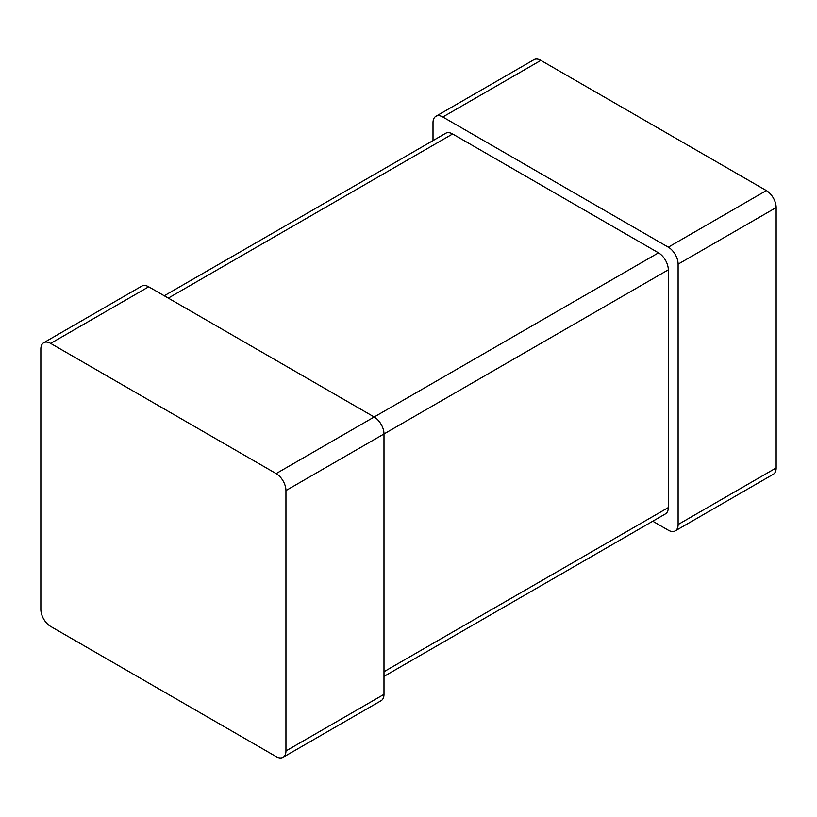 <?xml version="1.0" encoding="UTF-8"?>
<svg xmlns="http://www.w3.org/2000/svg" width="817" height="817" viewBox="0 0 817 817"><rect width="100%" height="100%" fill="white"/><g stroke="black" fill="none" stroke-linecap="round" stroke-linejoin="round"><path stroke-width="1.23" d="M433.01 140.606L433.01 122.652A13.869 8.007 60 0 1 435.88 116.31L533.92 59.702A13.869 8.007 60 0 1 540.854 60.387L766.346 190.575A13.869 8.007 -120 0 1 776.15 207.559L776.15 467.937A13.869 8.007 60 0 1 773.28 474.279L675.24 530.887A13.869 8.007 60 0 1 668.306 530.202L652.763 521.226M435.88 116.31A13.869 8.007 60 0 1 442.814 116.994L668.306 247.183A13.869 8.007 -120 0 1 678.11 264.157L678.11 524.534A13.869 8.007 60 0 1 675.24 530.887M164.237 295.774L445.684 133.283A13.869 8.007 60 0 1 452.618 133.978L658.502 252.841L276.146 473.594L50.654 343.406A13.869 8.007 60 0 0 43.72 342.721A13.869 8.007 60 0 0 40.85 349.063L40.85 609.441A13.869 8.007 -120 0 0 50.654 626.425L276.146 756.613A13.869 8.007 60 0 0 283.08 757.298A13.869 8.007 60 0 0 285.95 750.946L285.95 490.568A13.869 8.007 -120 0 0 276.146 473.594M383.99 676.394L665.436 513.903A13.869 8.007 60 0 0 668.306 507.561L668.306 269.824A13.869 8.007 -120 0 0 658.502 252.841M668.306 269.824L383.99 433.97L383.99 694.348A13.869 8.007 60 0 1 381.12 700.69L283.08 757.298M285.95 490.568L383.99 433.97A13.869 8.007 -120 0 0 374.186 416.987L148.694 286.798L50.654 343.406M43.72 342.721L141.76 286.113A13.869 8.007 60 0 1 148.694 286.798M540.854 60.387L442.814 116.994M766.346 190.575L668.306 247.183M776.15 467.937L678.11 524.534M776.15 207.559L678.11 264.157M668.306 507.561L383.99 671.707M452.618 133.978L168.302 298.123M383.99 694.348L285.95 750.946"/></g></svg>
